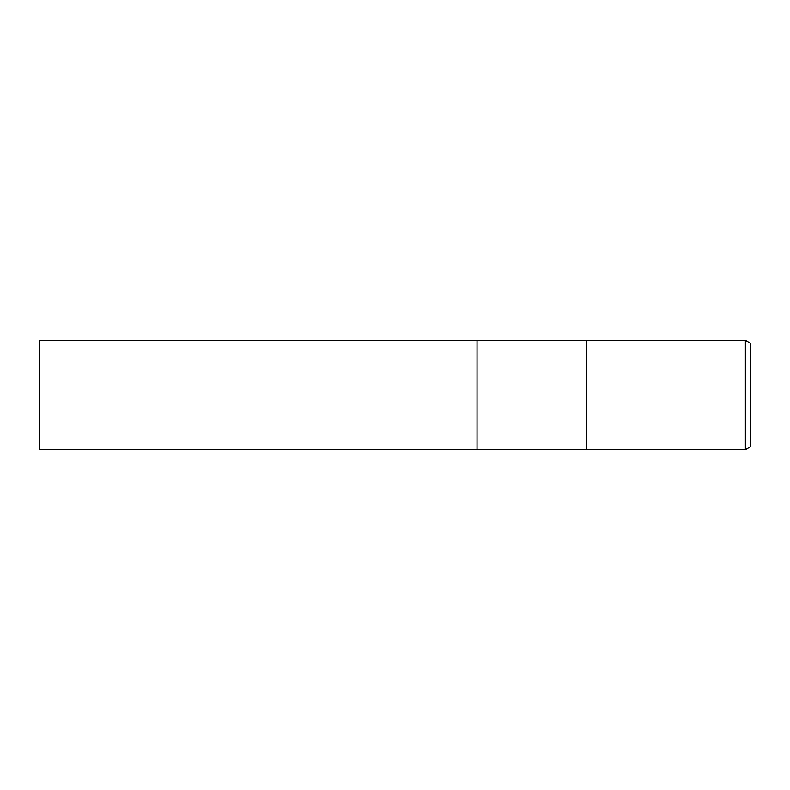 <?xml version="1.0" encoding="UTF-8"?>
<svg xmlns="http://www.w3.org/2000/svg" width="790" height="790" viewBox="0 0 790 790"><rect width="100%" height="100%" fill="white"/><g stroke="black" fill="none" stroke-linecap="round" stroke-linejoin="round"><path stroke-width="1.19" d="M586.427 449.688L477.041 449.688L477.041 340.312L745.375 340.312L750.5 343.265L750.5 446.735L745.375 449.688L586.427 449.688L586.427 340.312L586.427 449.688M745.375 449.688L745.375 340.312M477.041 449.688L39.5 449.688L39.5 340.312L477.041 340.312L477.041 449.688"/></g></svg>
